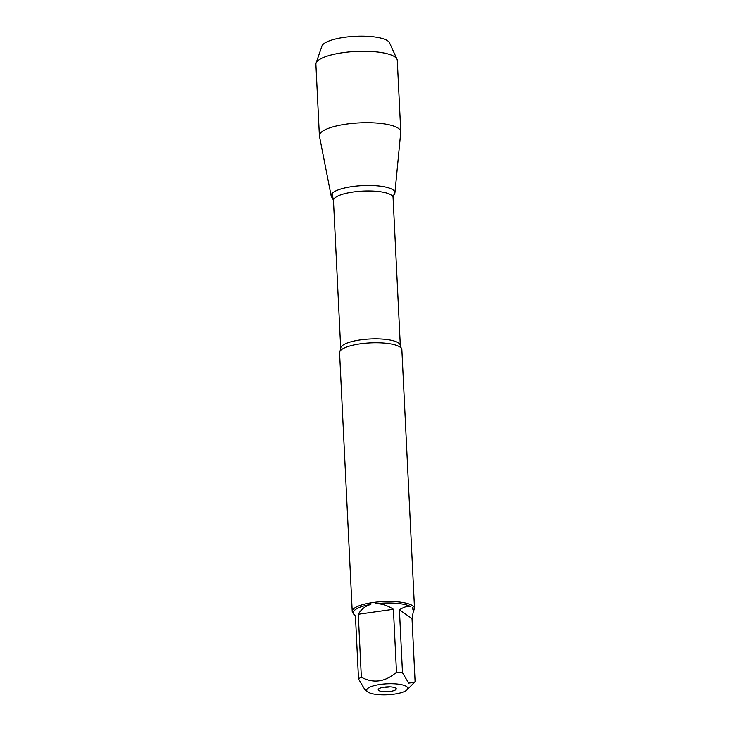 <?xml version="1.0" encoding="UTF-8"?>
<svg xmlns="http://www.w3.org/2000/svg" width="731" height="731" viewBox="0 0 731 731"><rect width="100%" height="100%" fill="white"/><g stroke="black" fill="none" stroke-linecap="round" stroke-linejoin="round"><path stroke-width="1.1" d="M414.514 608.375L401.867 349.71A31.177 8.333 177.2 0 0 401.255 348.203A31.177 8.333 177.2 0 0 400.031 347.079A31.177 8.333 177.2 0 0 368.04 343.04A31.177 8.333 177.2 0 0 340.034 351.191A31.177 8.333 177.2 0 0 339.577 352.753L352.223 611.418A31.177 8.333 -2.8 0 1 370.315 602.92L375.46 602.189A31.177 8.333 -2.8 0 1 411.644 605.113L413.499 606.41A31.177 8.333 -2.8 0 1 414.514 608.375A31.177 8.333 -2.8 0 1 413.408 610.741L413.38 610.769M353.585 613.665L353.247 613.382A31.177 8.333 -2.8 0 1 352.223 611.418M376.483 694.45A20.569 5.501 177.2 0 0 407.066 689.836A20.569 5.501 177.2 0 0 406.591 686.537A20.569 5.501 177.2 0 0 380.805 684.344A20.569 5.501 177.2 0 0 367.592 691.764A20.569 5.501 177.2 0 0 376.483 694.45M396.494 672.246L393.415 609.27C387.558 605.451 381.719 603.596 375.889 603.687A29.934 7.995 -2.8 0 1 410.557 606.492C408.017 605.725 404.307 606.812 399.409 609.755L412.019 618.6L415.098 681.566L414.404 682.343L408.656 683.11L402.489 672.73A29.934 7.995 177.2 0 0 396.494 672.246C385.164 682.014 373.45 683.668 361.352 677.217A29.934 7.995 177.2 0 0 358.519 678.953L364.742 689.37L367.592 691.764M412.366 607.763A29.934 7.995 -2.8 0 1 413.326 609.636L413.399 611.089L412.366 607.763L413.499 606.41M412.019 618.6L413.399 611.089M399.409 609.755L402.489 672.73M358.519 678.953L355.44 615.977L353.603 614.013L353.53 612.56A29.934 7.995 -2.8 0 1 370.845 604.4C365.463 605.898 361.269 609.179 358.272 614.25L361.352 677.217M411.644 605.113L410.557 606.492M375.889 603.687L375.46 602.189M370.315 602.92L370.845 604.4M332.45 197.927A31.926 8.534 -2.8 0 1 353.137 186.451A31.926 8.534 -2.8 0 1 393.05 189.877A31.926 8.534 -2.8 0 1 393.854 194.921L393.077 197.608A29.834 7.977 177.2 0 0 362.887 191.102A29.834 7.977 177.2 0 0 333.473 200.522L332.45 197.927M378.759 690.475A9.028 2.412 -2.8 0 1 378.329 689.324A9.028 2.412 -2.8 0 1 387.138 686.866A9.028 2.412 -2.8 0 1 396.138 688.456A9.028 2.412 -2.8 0 1 389.568 691.508A9.028 2.412 -2.8 0 1 378.759 690.475M358.272 614.25L393.415 609.27M384.296 687.131A6.689 1.791 177.2 0 0 389.988 686.848M392.437 196.091A31.926 8.534 177.2 0 0 394.914 192.902A31.926 8.534 177.2 0 0 393.05 189.877A31.926 8.534 177.2 0 0 356.755 186.039A31.926 8.534 177.2 0 0 331.189 196.018A31.926 8.534 177.2 0 0 333.025 198.375M394.914 192.902L400.762 132.192A40.744 10.892 177.2 0 0 400.78 131.763A40.744 10.892 177.2 0 0 398.386 128.327A40.744 10.892 177.2 0 0 352.845 123.356A40.744 10.892 177.2 0 0 319.392 135.747A40.744 10.892 177.2 0 0 319.447 136.167L331.189 196.018M400.78 131.763L397.28 60.326A40.744 10.892 177.2 0 0 396.997 59.193A40.744 10.892 177.2 0 0 394.895 56.899A40.744 10.892 177.2 0 0 351.483 51.737A40.744 10.892 177.2 0 0 316.066 63.149A40.744 10.892 177.2 0 0 315.902 64.31L319.392 135.747M316.066 63.149L321.932 46.071A34.019 9.092 -2.8 0 1 351.501 36.55A34.019 9.092 -2.8 0 1 387.741 40.854A34.019 9.092 -2.8 0 1 389.504 42.773L396.997 59.193M332.093 193.468L333.025 198.375L334.652 198.138M340.034 351.191L340.71 348.413A29.834 7.977 -2.8 0 1 370.124 338.992A29.834 7.977 -2.8 0 1 400.314 345.498L401.255 348.203M407.066 689.836L414.404 682.343M400.314 345.498L393.077 197.608M340.71 348.413L333.473 200.522"/></g></svg>
